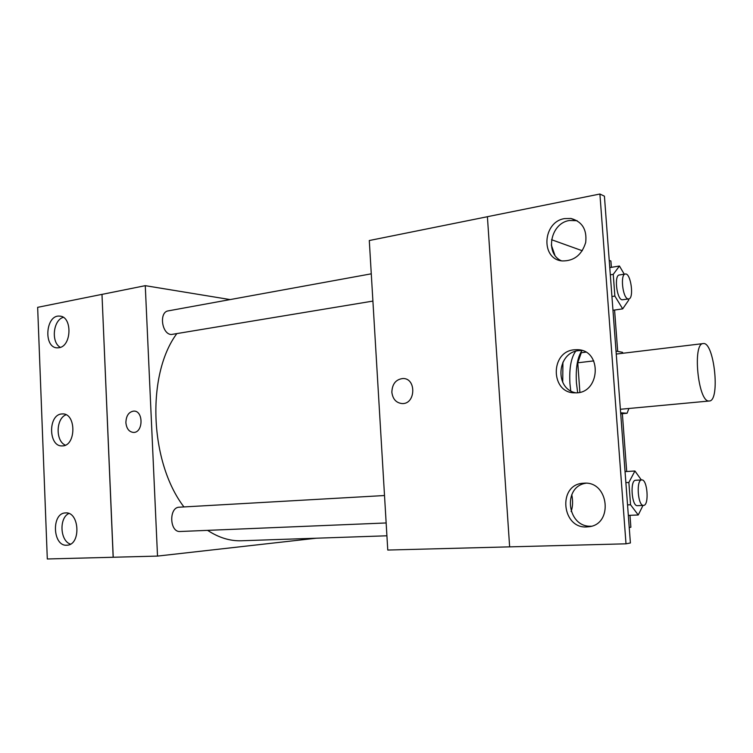 <?xml version="1.0" encoding="UTF-8"?>
<svg xmlns="http://www.w3.org/2000/svg" width="753" height="753" viewBox="0 0 753 753"><rect width="100%" height="100%" fill="white"/><g stroke="black" fill="none" stroke-linecap="round" stroke-linejoin="round"><path stroke-width="1.13" d="M708.752 401.001C698.012 401.509 692.346 343.142 703.161 343.584C714.155 341.147 720.555 401.076 709.288 401.01L708.752 401.001M616.029 351.096L622.496 352.31L623.023 353.242M620.651 412.813L627.08 413.246L628.915 408.474M579.885 392.238L577.758 362.795L593.769 360.894M620.726 413.821L627.08 413.246M577.758 362.795L581.297 352.715L585.759 352.159M582.022 350.522C577.466 357.091 575.603 367.85 576.431 382.797L577.655 392.671M570.746 390.873L569.927 383.503C569.117 368.556 571.019 357.816 575.64 351.274M562.726 382.298L562.915 362.193M629.235 527.505L630.873 527.241L629.979 515.316M626.694 471.51L622.355 413.679M617.686 351.406L614.58 310.029M611.38 267.334L610.899 261.018L609.233 260.425M582.295 250.749L551.554 239.718M630.393 542.969L626.007 543.817L509.64 546.866L487.407 216.695L599.906 194.02L604.424 196.175L630.393 542.969M487.407 216.723L369.29 240.527L387.767 550.048L509.64 546.857M391.852 392.247C392.181 383.926 395.89 379.352 402.968 378.505C416.56 378.166 415.75 404.276 402.187 403.57C396.21 402.94 392.774 399.165 391.852 392.247C392.774 399.165 396.219 402.94 402.187 403.57C415.75 404.276 416.569 378.166 402.977 378.505C395.89 379.352 392.181 383.926 391.861 392.247M626.007 543.817L599.906 194.02M583.697 483.228L583.594 483.238C556.975 483.944 561.634 530.338 588.074 526.799C613.742 525.378 609.13 480.546 583.697 483.228M564.581 218.596C542.499 221.806 540.438 259.286 562.246 260.933C574.021 261.112 581.834 254.947 585.693 242.457C587.095 229.599 582.201 221.598 570.99 218.474L564.581 218.596M574.059 349.806C549.803 351.802 550.622 393.49 574.953 392.821C600.301 394.346 602.776 349.797 577.353 349.684L574.059 349.806M585.853 483.228C562.105 486.72 567.141 527.759 591.246 526.206M577.109 220.685L569.315 220.507C550.528 223.199 544.645 253.516 561.399 260.811M581.956 350.503L578.756 350.625C556.881 352.31 554.312 388.981 575.772 392.812M386.92 535.797L241.431 540.767C230.089 541.162 218.803 537.689 207.593 530.357M183.939 506.929C149.574 462.05 146.308 374.919 176.654 333.843M372.904 301.087L171.223 334.52C161.641 334.059 158.892 311.902 168.286 310.867L371.285 273.819M180.438 531.477L180.155 531.496C169.51 532.559 168.672 507.145 179.336 507.193L384.51 495.53M230.145 299.581L145.273 285.669L157.518 556.091L316.175 538.216M125.883 422.64C126.137 415.731 128.763 411.891 133.742 411.091C143.597 410.536 143.352 432.834 133.497 432.429C129.074 431.94 126.532 428.673 125.883 422.64C126.542 428.673 129.074 431.94 133.497 432.429C143.352 432.834 143.607 410.536 133.752 411.091C128.763 411.891 126.146 415.731 125.883 422.64M101.984 294.367L113.157 557.258L47.307 558.98L37.65 307.337L101.984 294.367L113.232 557.248L157.518 556.091M102.06 294.376L145.273 285.669M61.539 413.981C47.872 414.922 48.493 446.943 62.179 445.898C76.232 446.425 76.514 413.039 62.461 413.924L61.539 413.981M58.913 347.735C71.902 346.389 72.476 315.949 59.515 316.119C45.519 314.65 43.25 348.037 57.36 347.839L58.913 347.735M66.735 545.219L67.083 545.2C81.277 544.88 79.507 511.212 65.426 512.934C51.279 513.047 52.597 546.433 66.735 545.219M66.048 414.79C55.882 418.404 55.374 441.211 65.37 445.145M63.271 317.352C53.068 320.1 50.903 342.511 60.353 347.349M68.815 513.49C58.875 518.045 60.108 541.087 70.49 544.118M641.349 479.943L634.93 471.002L628.868 482.466L630.543 504.764L638.252 514.986L642.996 505.432M637.546 505.668L637.424 505.677C631.645 506.6 629.79 479.925 635.645 480.273L641.735 479.925C647.411 479.012 649.397 505.263 643.655 505.395L643.533 505.404C637.81 506.317 635.937 479.567 641.735 479.925M625.046 471.613L634.93 471.002M625.875 482.635L628.868 482.466M627.541 504.905L630.543 504.764M628.331 515.381L638.252 514.986M624.256 274.186L619.446 266.016L613.243 274.356L614.872 296.08L622.684 308.871L628.689 300.136L628.604 298.988M628.689 298.969L621.997 299.798C616.613 298.903 614.034 275.109 619.314 274.977L625.282 274.017C630.807 272.586 634.365 298.706 628.689 298.969L627.983 298.913C622.646 298.019 620.058 274.148 625.282 274.017M609.77 267.597L619.446 266.016M610.316 274.826L613.243 274.356M611.935 296.522L614.872 296.08M612.97 310.255L622.684 308.871M571.772 494.655C573.033 501.046 572.826 506.665 571.141 511.513M551.328 245.026L554.857 255.135M703.161 343.584L616.246 354.061M709.288 401.01L620.378 409.274M581.9 350.484L577.353 349.684M575.687 220.403L570.99 218.474M589.834 526.535L588.074 526.799M180.155 531.496L386.148 522.959M60.504 316.241L59.515 316.119M62.97 413.943L62.461 413.924M637.424 505.677L643.533 505.404"/></g></svg>
